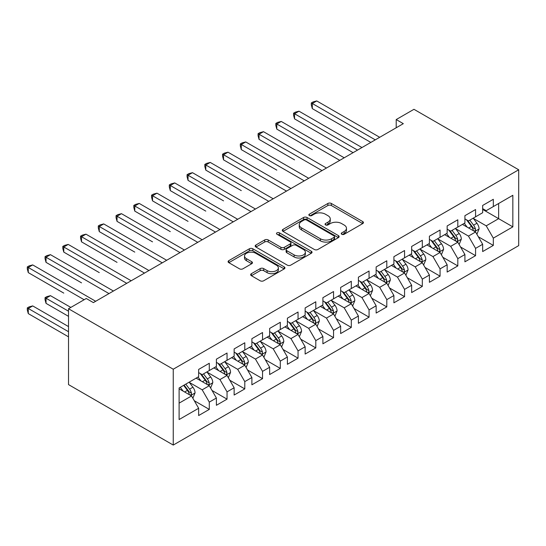 <?xml version="1.0" encoding="UTF-8"?>
<svg xmlns="http://www.w3.org/2000/svg" width="546" height="546" viewBox="0 0 546 546"><rect width="100%" height="100%" fill="white"/><g stroke="black" fill="none" stroke-linecap="round" stroke-linejoin="round"><path stroke-width="0.82" d="M341.769 234.275A1.727 0.996 0 0 0 344.205 234.275L362.721 223.587A2.464 1.42 0 0 0 363.438 222.577A2.464 1.42 0 0 0 362.721 221.574L331.354 203.467A2.464 1.42 0 0 0 327.873 203.467L309.357 214.155A1.727 0.996 0 0 0 308.852 214.858A1.727 0.996 0 0 0 309.357 215.561A1.727 0.996 0 0 0 311.793 215.561L314.189 214.175A7.883 4.552 0 0 1 325.341 214.175L327.955 215.69A7.883 4.552 0 0 1 330.269 218.905A7.883 4.552 0 0 1 327.955 222.126L325.559 223.512A1.727 0.996 0 0 0 325.054 224.215A1.727 0.996 0 0 0 325.559 224.918A1.727 0.996 0 0 0 328.003 224.918L330.398 223.532A7.883 4.552 0 0 1 341.55 223.532L344.164 225.041A7.883 4.552 0 0 1 346.471 228.262A7.883 4.552 0 0 1 344.164 231.484L341.769 232.862A1.727 0.996 0 0 0 341.264 233.572A1.727 0.996 0 0 0 341.769 234.275L341.769 232.862M251.378 273.683A2.464 1.42 0 0 0 250.655 274.686A2.464 1.42 0 0 0 251.378 275.696L260.176 280.774A2.464 1.42 0 0 0 263.663 280.774L284.22 268.905A2.464 1.42 0 0 0 284.944 267.902A2.464 1.42 0 0 0 284.22 266.892L252.859 248.785A2.464 1.42 0 0 0 249.372 248.785L228.815 260.654A2.464 1.42 0 0 0 228.091 261.664A2.464 1.42 0 0 0 228.815 262.667L239.441 268.803A2.464 1.42 0 0 0 242.929 268.803L251.726 263.725A2.464 1.42 0 0 0 252.45 262.715A2.464 1.42 0 0 0 251.726 261.711L246.458 258.668A6.593 3.808 0 0 1 244.526 255.978A6.593 3.808 0 0 1 248.594 252.464A6.593 3.808 0 0 1 255.774 253.289L276.426 265.206A6.593 3.808 0 0 1 278.358 267.902A6.593 3.808 0 0 1 274.283 271.417A6.593 3.808 0 0 1 267.103 270.591L263.663 268.605A2.464 1.42 0 0 0 260.176 268.605L251.378 273.683L251.378 275.696M68.516 308.749L173.253 369.219L173.253 445.065L68.516 384.596L68.516 308.749L86.268 298.505L93.373 302.6L403.317 123.662L396.212 119.56L396.212 127.757M396.212 119.56L413.964 109.309L518.7 169.779L173.253 369.219M314.366 249.488A2.464 1.42 0 0 0 317.854 249.488L338.411 237.619A2.464 1.42 0 0 0 339.134 236.609A2.464 1.42 0 0 0 338.411 235.606L307.05 217.499A2.464 1.42 0 0 0 303.562 217.499L283.005 229.368A2.464 1.42 0 0 0 282.282 230.378A2.464 1.42 0 0 0 283.005 231.381L314.366 249.488M277.682 234.644A1.727 0.996 0 0 1 279.429 234.889L279.429 232.842L311.316 251.249A2.464 1.42 0 0 1 312.039 252.252A2.464 1.42 0 0 1 311.316 253.262L290.759 265.131A2.464 1.42 0 0 1 287.271 265.131L255.91 247.024L255.91 245.011A2.464 1.42 0 0 0 255.187 246.021A2.464 1.42 0 0 0 255.91 247.024M255.91 245.011L264.708 239.933A2.464 1.42 0 0 1 268.195 239.933L280.91 247.277A2.464 1.42 0 0 0 284.398 247.277L290.233 243.905A2.464 1.42 0 0 0 290.957 242.902A2.464 1.42 0 0 0 290.233 241.892L276.993 234.248A1.727 0.996 0 0 1 276.488 233.545A1.727 0.996 0 0 1 277.552 232.623A1.727 0.996 0 0 1 279.429 232.842M173.253 445.065L518.7 245.618L518.7 169.779M482.664 209.439L498.641 218.666L498.641 203.494L512.844 195.297L493.318 206.572L493.318 199.297L482.664 205.446L482.664 212.722L475.566 216.823L475.566 209.541L464.912 215.69L464.912 222.973L457.814 227.068L457.814 219.792L447.16 225.942L447.16 233.217L440.062 237.319L440.062 230.043L429.409 236.193L429.409 243.468L422.311 247.57L422.311 240.288L411.657 246.437L411.657 253.719L404.559 257.814L404.559 250.539L393.905 256.688L393.905 263.964L386.807 268.066L386.807 260.79L376.153 266.939L376.153 274.215L369.055 278.317L369.055 271.034L358.401 277.184L358.401 284.466L351.303 288.561L351.303 281.286L340.649 287.435L340.649 294.71L333.551 298.812L333.551 291.537L322.898 297.686L322.898 304.961L315.8 309.063L315.8 301.781L305.146 307.93L305.146 315.213L298.048 319.308L298.048 312.032L287.394 318.181L287.394 325.457L280.296 329.559L280.296 322.283L269.642 328.433L269.642 335.708L262.544 339.803L262.544 332.528L251.89 338.677L251.89 345.952L244.792 350.054L244.792 342.779L234.138 348.928L234.138 356.204L227.04 360.305L227.04 353.03L216.393 359.179L216.393 366.455L209.289 370.55L209.289 363.274L198.642 369.424L198.642 376.699L179.108 387.974L179.108 419.54L198.642 408.272L191.537 395.973L179.108 388.793M512.844 195.297L512.844 226.863L493.318 238.138L486.213 225.839L473.341 218.407M478.316 236.752L493.318 245.413L493.318 238.138M493.318 245.413L482.664 251.563L482.664 244.287L475.566 248.389L468.461 236.09L455.596 228.658M460.565 247.004L475.566 255.665L475.566 248.389M475.566 255.665L464.912 261.814L464.912 254.538L457.814 258.633L450.709 246.335L437.844 238.909M442.813 257.255L457.814 265.916L457.814 258.633M457.814 265.916L447.16 272.065L447.16 264.783L440.062 268.885L432.958 256.586L420.092 249.153M425.061 267.499L440.062 276.16L440.062 268.885M440.062 276.16L429.409 282.309L429.409 275.034L422.311 279.136L415.206 266.837L402.341 259.405M407.309 277.75L422.311 286.411L422.311 279.136M422.311 286.411L411.657 292.56L411.657 285.285L404.559 289.38L397.454 277.081L384.589 269.656M389.557 288.001L404.559 296.662L404.559 289.38M404.559 296.662L393.905 302.812L393.905 295.529L386.807 299.631L379.702 287.332L366.837 279.9M371.806 298.246L386.807 306.907L386.807 299.631M386.807 306.907L376.153 313.056L376.153 305.78L369.055 309.882L361.95 297.584L349.085 290.151M354.054 308.497L369.055 317.158L369.055 309.882M369.055 317.158L358.401 323.307L358.401 316.032L351.303 320.127L344.198 307.828L331.333 300.402M336.302 318.748L351.303 327.409L351.303 320.127M351.303 327.409L340.649 333.558L340.649 326.276L333.551 330.378L326.453 318.079L313.581 310.647M318.55 328.992L333.551 337.653L333.551 330.378M333.551 337.653L322.898 343.803L322.898 336.527L315.8 340.629L308.702 328.33L295.83 320.898M300.798 339.243L315.8 347.904L315.8 340.629M315.8 347.904L305.146 354.054L305.146 346.778L298.048 350.873L290.95 338.575L278.078 331.149M283.046 349.495L298.048 358.156L298.048 350.873M298.048 358.156L287.394 364.305L287.394 357.023L280.296 361.124L273.198 348.826L260.326 341.393M265.295 359.739L280.296 368.4L280.296 361.124M280.296 368.4L269.642 374.549L269.642 367.274L262.544 371.376L255.446 359.077L242.574 351.644M247.543 369.99L262.544 378.651L262.544 371.376M262.544 378.651L251.89 384.8L251.89 377.525L244.792 381.62L237.694 369.321L224.822 361.896M229.791 380.241L244.792 388.902L244.792 381.62M244.792 388.902L234.138 395.045L234.138 387.769L227.04 391.871L219.942 379.572L207.07 372.14M212.039 390.486L227.04 399.146L227.04 391.871M227.04 399.146L216.393 405.296L216.393 398.02L209.289 402.122L202.191 389.824L189.319 382.391M194.287 400.737L209.289 409.398L209.289 402.122M209.289 409.398L198.642 415.547L198.642 408.272M198.642 372.604L202.191 374.652L209.289 370.55M179.108 403.146L191.537 395.973M216.393 362.353L219.942 364.4L227.04 360.305M202.191 389.824L209.289 385.722L196.15 378.139M216.393 398.02L209.289 385.722M234.138 352.102L237.694 354.156L244.792 350.054M219.942 379.572L227.04 375.471L213.902 367.888M234.138 387.769L227.04 375.471M251.89 341.857L255.446 343.905L262.544 339.803M237.694 369.321L244.792 365.226L231.654 357.637M251.89 377.525L244.792 365.226M269.642 331.606L273.198 333.661L280.296 329.559M255.446 359.077L262.544 354.975L249.406 347.392M269.642 367.274L262.544 354.975M287.394 321.362L290.95 323.409L298.048 319.308M273.198 348.826L280.296 344.724L267.158 337.141M287.394 357.023L280.296 344.724M305.146 311.111L308.702 313.158L315.8 309.063M290.95 338.575L298.048 334.48L284.91 326.89M305.146 346.778L298.048 334.48M322.898 300.86L326.453 302.914L333.551 298.812M308.702 328.33L315.8 324.228L302.661 316.646M322.898 336.527L315.8 324.228M340.649 290.615L344.198 292.663L351.303 288.561M326.453 318.079L333.551 313.977L320.413 306.395M340.649 326.276L333.551 313.977M358.401 280.364L361.95 282.412L369.055 278.317M344.198 307.828L351.303 303.733L338.165 296.144M358.401 316.032L351.303 303.733M376.153 270.113L379.702 272.167L386.807 268.066M361.95 297.584L369.055 293.482L355.917 285.899M376.153 305.78L369.055 293.482M393.905 259.869L397.454 261.916L404.559 257.814M379.702 287.332L386.807 283.231L373.669 275.648M393.905 295.529L386.807 283.231M411.657 249.618L415.206 251.665L422.311 247.57M397.454 277.081L404.559 272.986L391.421 265.397M411.657 285.285L404.559 272.986M429.409 239.366L432.958 241.421L440.062 237.319M415.206 266.837L422.311 262.735L409.172 255.153M429.409 275.034L422.311 262.735M447.16 229.122L450.709 231.17L457.814 227.068M432.958 256.586L440.062 252.484L426.924 244.901M447.16 264.783L440.062 252.484M464.912 218.871L468.461 220.918L475.566 216.823M450.709 246.335L457.814 242.24L444.676 234.657M464.912 254.538L457.814 242.24M482.664 208.62L486.213 210.674L493.318 206.572M468.461 236.09L475.566 231.989L462.428 224.406M482.664 244.287L475.566 231.989M486.213 225.839L498.641 218.666L512.844 226.863M342.458 234.514L344.164 233.531A7.883 4.552 0 0 0 346.471 230.31L346.471 228.262M330.269 218.905L330.269 220.959A7.883 4.552 0 0 1 327.955 224.174L326.249 225.164M362.687 223.601L331.354 205.514A2.464 1.42 0 0 0 327.873 205.514L310.046 215.806M338.377 237.64L307.05 219.547A2.464 1.42 0 0 0 303.562 219.547L283.033 231.402M334.056 237.319A1.727 0.996 0 0 0 334.561 236.609A1.727 0.996 0 0 0 334.056 235.906L306.524 220.011A1.727 0.996 0 0 0 304.088 220.011L301.563 221.471A7.883 4.552 0 0 0 299.249 224.693A7.883 4.552 0 0 0 301.563 227.907L320.379 238.773A7.883 4.552 0 0 0 331.531 238.773L334.056 237.319L334.056 239.366A1.727 0.996 0 0 0 334.561 238.663L334.561 236.609M299.249 224.693L299.249 226.74A7.883 4.552 0 0 0 301.563 229.962L301.563 227.907M334.056 239.366L331.531 240.827A7.883 4.552 0 0 1 320.379 240.827L301.563 229.962M255.938 247.045L264.708 241.98L264.708 239.933M290.957 242.902L290.957 244.949A2.464 1.42 0 0 1 290.233 245.953L284.398 249.324A2.464 1.42 0 0 1 280.91 249.324L268.195 241.98A2.464 1.42 0 0 0 264.708 241.98M279.429 234.889L311.281 253.283M294.11 254.893A6.593 3.808 0 0 0 301.296 255.719A6.593 3.808 0 0 0 305.364 252.204A6.593 3.808 0 0 0 303.433 249.515L296.157 245.311A2.464 1.42 0 0 0 292.676 245.311L286.834 248.683A2.464 1.42 0 0 0 286.118 249.693A2.464 1.42 0 0 0 286.834 250.696L294.11 254.893L294.11 256.948A6.593 3.808 0 0 0 301.296 257.773A6.593 3.808 0 0 0 305.364 254.252L305.364 252.204M286.118 249.693L286.118 251.74A2.464 1.42 0 0 0 286.834 252.743L286.834 250.696M294.11 256.948L286.834 252.743M278.358 267.902L278.358 269.949A6.593 3.808 0 0 1 274.283 273.464A6.593 3.808 0 0 1 267.103 272.638L263.663 270.652A2.464 1.42 0 0 0 260.176 270.652L251.413 275.716M244.526 255.978L244.526 258.026A6.593 3.808 0 0 0 246.458 260.715L246.458 258.668M251.692 263.745L246.458 260.715M284.186 268.925L252.859 250.832A2.464 1.42 0 0 0 249.372 250.832L228.842 262.687M476.876 234.268L479.081 228.897A6.654 3.842 -120 0 0 476.951 223.232L473.184 218.195M467.171 227.143L464.305 223.321M462.967 224.72L462.639 224.283M312.305 149.618L276.802 129.122L276.802 123.997L281.238 121.437L344.198 157.787M474.31 231.265L475.341 230.337L475.484 229.177A6.654 3.842 -120 0 0 473.58 225.177L469.813 220.14M467.656 220.454L472.317 226.672A3.392 1.959 60 0 1 472.932 227.702L475.484 229.177M466.489 219.779L471.451 226.406A6.654 3.842 60 0 1 473.355 230.405L473.491 230.794M375.266 139.851L312.305 103.501L316.741 100.935L379.702 137.292M370.83 142.417L312.305 108.627L312.305 103.501L311.322 102.935L313.104 101.911L316.741 100.935M312.305 108.627L311.322 104.989L311.322 102.935M459.125 244.512L461.329 239.141A6.654 3.842 -120 0 0 459.206 233.476L455.432 228.446M449.419 237.394L446.553 233.565M445.215 234.964L444.888 234.527M294.553 159.869L259.05 139.373L259.05 134.248L263.486 131.682L326.447 168.038M456.558 241.516L457.589 240.588L457.732 239.428A6.654 3.842 -120 0 0 455.828 235.428L452.061 230.392M449.904 230.705L454.565 236.923A3.392 1.959 60 0 1 455.18 237.954L457.732 239.428M448.737 230.03L453.699 236.657A6.654 3.842 60 0 1 455.603 240.656L455.739 241.039M441.373 254.764L443.577 249.392A6.654 3.842 -120 0 0 441.455 243.728L437.68 238.691M431.674 247.645L428.808 243.816M427.463 245.215L427.136 244.779M276.802 170.12L241.298 149.618L241.298 144.492L245.734 141.933L308.702 178.283M438.807 251.761L439.837 250.839L439.98 249.672A6.654 3.842 -120 0 0 438.076 245.673L434.309 240.643M432.152 240.957L436.814 247.174A3.392 1.959 60 0 1 437.428 248.198L439.98 249.672M430.985 240.281L435.947 246.901A6.654 3.842 60 0 1 437.851 250.907L437.988 251.29M357.514 150.102L294.553 113.745L298.99 111.186L361.95 147.536M353.078 152.662L294.553 118.871L294.553 113.745L293.577 113.186L295.352 112.162L298.99 111.186M294.553 118.871L293.577 115.233L293.577 113.186M339.762 160.347L275.826 123.437L277.6 122.406L281.238 121.437M276.802 129.122L275.826 125.484L275.826 123.437M423.621 265.008L425.825 259.643A6.654 3.842 -120 0 0 423.703 253.979L419.929 248.942M413.923 257.889L411.056 254.067M409.712 255.467L409.384 255.03M259.05 180.364L223.546 159.869L223.546 154.743L227.982 152.184L290.95 188.534M421.055 262.012L422.085 261.084L422.229 259.923A6.654 3.842 -120 0 0 420.324 255.924L416.557 250.887M414.4 251.201L419.062 257.419A3.392 1.959 60 0 1 419.676 258.449L422.229 259.923M413.233 250.525L418.195 257.152A6.654 3.842 60 0 1 420.099 261.152L420.236 261.541M405.869 275.259L408.074 269.888A6.654 3.842 -120 0 0 405.951 264.223L402.177 259.193M396.171 268.141L393.304 264.312M391.96 265.711L391.632 265.274M241.298 190.615L205.794 170.12L205.794 164.994L210.23 162.428L273.198 198.785M403.303 272.263L404.333 271.335L404.477 270.174A6.654 3.842 -120 0 0 402.573 266.168L398.805 261.138M396.649 261.452L401.31 267.67A3.392 1.959 60 0 1 401.924 268.7L404.477 270.174M395.481 260.776L400.443 267.404A6.654 3.842 60 0 1 402.347 271.403L402.484 271.785M322.01 170.598L258.074 133.681L259.848 132.658L263.486 131.682M259.05 139.373L258.074 135.736L258.074 133.681M304.259 180.849L240.322 143.932L242.096 142.909L245.734 141.933M241.298 149.618L240.322 145.98L240.322 143.932M388.117 285.51L390.322 280.139A6.654 3.842 -120 0 0 388.199 274.474L384.425 269.437M378.419 278.392L375.552 274.563M374.208 275.962L373.88 275.525M223.546 200.867L188.042 180.364L188.042 175.239L192.479 172.679L255.446 209.029M385.551 282.507L386.582 281.579L386.725 280.419A6.654 3.842 -120 0 0 384.821 276.419L381.053 271.389M378.904 271.703L383.558 277.921A3.392 1.959 60 0 1 384.172 278.945L386.725 280.419M377.73 271.028L382.691 277.648A6.654 3.842 60 0 1 384.596 281.654L384.732 282.036M286.507 191.093L222.57 154.177L224.345 153.153L227.982 152.184M223.546 159.869L222.57 156.231L222.57 154.177M370.365 295.755L372.57 290.39A6.654 3.842 -120 0 0 370.447 284.719L366.673 279.689M360.667 288.636L357.801 284.814M356.456 286.213L356.128 285.776M205.794 211.111L170.291 190.615L170.291 185.49L174.727 182.93L237.694 219.28M367.799 292.758L368.83 291.83L368.973 290.67A6.654 3.842 -120 0 0 367.069 286.67L363.302 281.634M361.152 281.948L365.806 288.165A3.392 1.959 60 0 1 366.421 289.196L368.973 290.67M359.978 281.272L364.94 287.899A6.654 3.842 60 0 1 366.844 291.898L366.98 292.287M268.755 201.344L204.818 164.428L206.593 163.404L210.23 162.428M205.794 170.12L204.818 166.475L204.818 164.428M352.614 306.006L354.818 300.634A6.654 3.842 -120 0 0 352.696 294.97L348.921 289.94M342.915 298.887L340.049 295.058M338.704 296.458L338.377 296.021M188.042 221.362L152.539 200.867L152.539 195.741L156.975 193.175L219.942 229.532M350.047 303.01L351.078 302.081L351.228 300.921A6.654 3.842 -120 0 0 349.324 296.915L345.55 291.885M343.4 292.199L348.055 298.416A3.392 1.959 60 0 1 348.669 299.447L351.228 300.921M342.226 291.523L347.188 298.15A6.654 3.842 60 0 1 349.092 302.15L349.228 302.532M334.862 316.257L337.066 310.886A6.654 3.842 -120 0 0 334.944 305.221L331.169 300.184M325.163 309.138L322.297 305.31M320.952 306.709L320.632 306.272M170.291 231.613L134.787 211.111L134.787 205.985L139.223 203.426L202.191 239.776M332.296 313.254L333.326 312.326L333.476 311.165A6.654 3.842 -120 0 0 331.572 307.166L327.798 302.136M325.648 302.443L330.303 308.661A3.392 1.959 60 0 1 330.917 309.691L333.476 311.165M324.474 301.774L329.436 308.394A6.654 3.842 60 0 1 331.34 312.401L331.477 312.783M317.11 326.501L319.314 321.13A6.654 3.842 -120 0 0 317.192 315.465L313.418 310.435M307.412 319.383L304.545 315.561M303.201 316.953L302.88 316.523M152.539 241.858L117.035 221.362L117.035 216.236L121.471 213.677L184.439 250.027M314.544 323.505L315.574 322.577L315.725 321.417A6.654 3.842 -120 0 0 313.82 317.417L310.046 312.38M307.896 312.694L312.551 318.912A3.392 1.959 60 0 1 313.165 319.942L315.725 321.417M306.722 312.019L311.684 318.646A6.654 3.842 60 0 1 313.588 322.645L313.725 323.034M299.358 336.752L301.563 331.381A6.654 3.842 -120 0 0 299.44 325.716L295.666 320.686M289.66 329.634L286.793 325.805M285.449 327.204L285.128 326.767M134.787 252.109L99.283 231.613L99.283 226.488L103.72 223.921L166.687 260.278M296.792 333.756L297.823 332.828L297.973 331.668A6.654 3.842 -120 0 0 296.069 327.661L292.294 322.631M290.144 322.945L294.799 329.163A3.392 1.959 60 0 1 295.413 330.194L297.973 331.668M288.97 322.27L293.932 328.897A6.654 3.842 60 0 1 295.836 332.896L295.973 333.278M281.606 347.003L283.811 341.632A6.654 3.842 -120 0 0 281.688 335.967L277.914 330.931M271.908 339.885L269.041 336.056M267.697 337.455L267.376 337.019M117.035 262.36L81.531 241.858L81.531 236.732L85.968 234.173L148.935 270.523M279.04 344L280.071 343.072L280.221 341.912A6.654 3.842 -120 0 0 278.317 337.913L274.542 332.876M272.393 333.19L277.047 339.407A3.392 1.959 60 0 1 277.661 340.438L280.221 341.912M271.219 332.514L276.187 339.141A6.654 3.842 60 0 1 278.091 343.147L278.221 343.53M263.861 357.248L266.059 351.877A6.654 3.842 -120 0 0 263.936 346.212L260.162 341.182M254.156 350.129L251.29 346.307M249.945 347.7L249.624 347.27M99.283 272.604L63.78 252.109L63.78 246.983L68.216 244.424L131.183 280.774M261.288 354.252L262.319 353.323L262.469 352.163A6.654 3.842 -120 0 0 260.565 348.164L256.791 343.127M254.641 343.441L259.295 349.658A3.392 1.959 60 0 1 259.91 350.689L262.469 352.163M253.467 342.765L258.435 349.392A6.654 3.842 60 0 1 260.34 353.392L260.469 353.781M246.11 367.499L248.307 362.128A6.654 3.842 -120 0 0 246.185 356.463L242.41 351.426M236.404 360.38L233.538 356.552M232.193 357.951L231.873 357.514M81.531 282.855L46.028 262.353L46.028 257.234L50.464 254.668L113.431 291.025M243.536 364.503L244.567 363.575L244.717 362.414A6.654 3.842 -120 0 0 242.813 358.408L239.039 353.378M236.889 353.692L241.544 359.91A3.392 1.959 60 0 1 242.158 360.94L244.717 362.414M235.715 353.016L240.684 359.643A6.654 3.842 60 0 1 242.588 363.643L242.717 364.025M251.003 211.595L187.066 174.679L188.841 173.655L192.479 172.679M188.042 180.364L187.066 176.727L187.066 174.679M233.251 221.84L169.315 184.923L171.089 183.9L174.727 182.93M170.291 190.615L169.315 186.978L169.315 184.923M215.499 232.091L151.563 195.175L153.337 194.151L156.975 193.175M152.539 200.867L151.563 197.222L151.563 195.175M197.748 242.342L133.811 205.426L135.585 204.402L139.223 203.426M134.787 211.111L133.811 207.473L133.811 205.426M180.003 252.586L116.059 215.67L117.834 214.646L121.471 213.677M117.035 221.362L116.059 217.724L116.059 215.67M162.251 262.838L98.307 225.921L100.082 224.897L103.72 223.921M99.283 231.613L98.307 227.969L98.307 225.921M144.499 273.089L80.555 236.172L82.33 235.149L85.968 234.173M81.531 241.858L80.555 238.22L80.555 236.172M228.358 377.75L230.555 372.379A6.654 3.842 -120 0 0 228.433 366.714L224.659 361.677M218.653 370.632L215.786 366.803M214.441 368.202L214.121 367.765M63.78 293.106L28.276 272.604L28.276 267.479L32.712 264.919L95.68 301.269M225.785 374.747L226.815 373.819L226.965 372.659A6.654 3.842 -120 0 0 225.061 368.659L221.287 363.622M219.137 363.936L223.792 370.154A3.392 1.959 60 0 1 224.406 371.184L226.965 372.659M217.963 363.261L222.932 369.888A6.654 3.842 60 0 1 224.836 373.894L224.966 374.276M126.747 283.333L62.804 246.417L64.578 245.393L68.216 244.424M63.78 252.109L62.804 248.471L62.804 246.417M210.606 387.994L212.804 382.623A6.654 3.842 -120 0 0 210.681 376.958L206.907 371.928M200.901 380.876L198.034 377.054M196.696 378.446L196.369 378.016M70.823 307.418L50.464 295.666L46.028 298.225L46.028 303.351L68.516 316.339M208.033 384.998L209.063 384.07L209.214 382.91A6.654 3.842 -120 0 0 207.309 378.91L203.535 373.873M201.385 374.187L206.04 380.405A3.392 1.959 60 0 1 206.661 381.436L209.214 382.91M200.211 373.512L205.18 380.139A6.654 3.842 60 0 1 207.084 384.138L207.214 384.527M46.028 303.351L45.052 299.713L45.052 297.666L68.516 311.213M45.052 297.666L46.826 296.642L50.464 295.666M108.995 293.584L45.052 256.668L46.826 255.644L50.464 254.668M46.028 262.353L45.052 258.715L45.052 256.668M192.854 398.246L195.052 392.874A6.654 3.842 -120 0 0 192.929 387.21L189.155 382.173M183.149 391.127L180.282 387.298M68.516 326.583L32.712 305.917L28.276 308.476L28.276 313.602L68.516 336.834M190.281 395.249L191.312 394.321L191.462 393.161A6.654 3.842 -120 0 0 189.558 389.155L185.783 384.125M184.118 385.087L188.288 390.656A3.392 1.959 60 0 1 188.909 391.687L191.462 393.161M183.654 385.353L187.428 390.39A6.654 3.842 60 0 1 189.332 394.389L189.462 394.772M28.276 313.602L27.3 309.964L27.3 307.91L68.516 331.709M27.3 307.91L29.075 306.886L32.712 305.917M84.139 299.734L27.3 266.919L29.075 265.895L32.712 264.919M28.276 272.604L27.3 268.966L27.3 266.919M344.164 233.531L344.164 231.484M325.559 224.918L325.559 223.512M327.955 224.174L327.955 222.126M309.357 215.561L309.357 214.155M327.873 205.514L327.873 203.467M331.354 205.514L331.354 203.467M362.721 223.587L362.721 221.574M283.005 231.381L283.005 229.368M303.562 219.547L303.562 217.499M307.05 219.547L307.05 217.499M338.411 237.619L338.411 235.606M320.379 240.827L320.379 238.773M331.531 240.827L331.531 238.773M268.195 241.98L268.195 239.933M280.91 249.324L280.91 247.277M284.398 249.324L284.398 247.277M290.233 245.953L290.233 243.905M311.316 253.262L311.316 251.249M260.176 270.652L260.176 268.605M263.663 270.652L263.663 268.605M267.103 272.638L267.103 270.591M251.726 263.725L251.726 261.711M228.815 262.667L228.815 260.654M249.372 250.832L249.372 248.785M252.859 250.832L252.859 248.785M284.22 268.905L284.22 266.892M474.727 231.511L479.033 229.02M473.58 225.177L476.951 223.232M468.673 228.01L471.451 226.406M456.975 241.755L461.281 239.271M455.828 235.428L459.206 233.476M450.921 238.261L453.699 236.657M439.223 252.006L443.529 249.522M438.076 245.673L441.455 243.728M433.169 248.505L435.947 246.901M421.478 262.257L425.778 259.766M420.324 255.924L423.703 253.979M415.417 258.756L418.195 257.152M403.726 272.502L408.026 270.017M402.573 266.168L405.951 264.223M397.665 269.007L400.443 267.404M385.974 282.753L390.274 280.269M384.821 276.419L388.199 274.474M379.914 279.252L382.691 277.648M368.222 292.997L372.522 290.513M367.069 286.67L370.447 284.719M362.162 289.503L364.94 287.899M350.471 303.248L354.77 300.764M349.324 296.915L352.696 294.97M344.41 299.754L347.188 298.15M332.719 313.5L337.019 311.015M331.572 307.166L334.944 305.221M326.658 309.998L329.436 308.394M314.967 323.744L319.267 321.26M313.82 317.417L317.192 315.465M308.906 320.249L311.684 318.646M297.215 333.995L301.515 331.511M296.069 327.661L299.44 325.716M291.155 330.501L293.932 328.897M279.463 344.246L283.763 341.762M278.317 337.913L281.688 335.967M273.403 340.745L276.187 339.141M261.711 354.49L266.018 352.006M260.565 348.164L263.936 346.212M255.651 350.996L258.435 349.392M243.96 364.742L248.266 362.257M242.813 358.408L246.185 356.463M237.899 361.247L240.684 359.643M226.208 374.993L230.514 372.508M225.061 368.659L228.433 366.714M220.147 371.492L222.932 369.888M208.456 385.237L212.763 382.753M207.309 378.91L210.681 376.958M202.395 381.743L205.18 380.139M190.704 395.488L195.011 393.004M189.558 389.155L192.929 387.21M184.644 391.994L187.428 390.39"/></g></svg>
